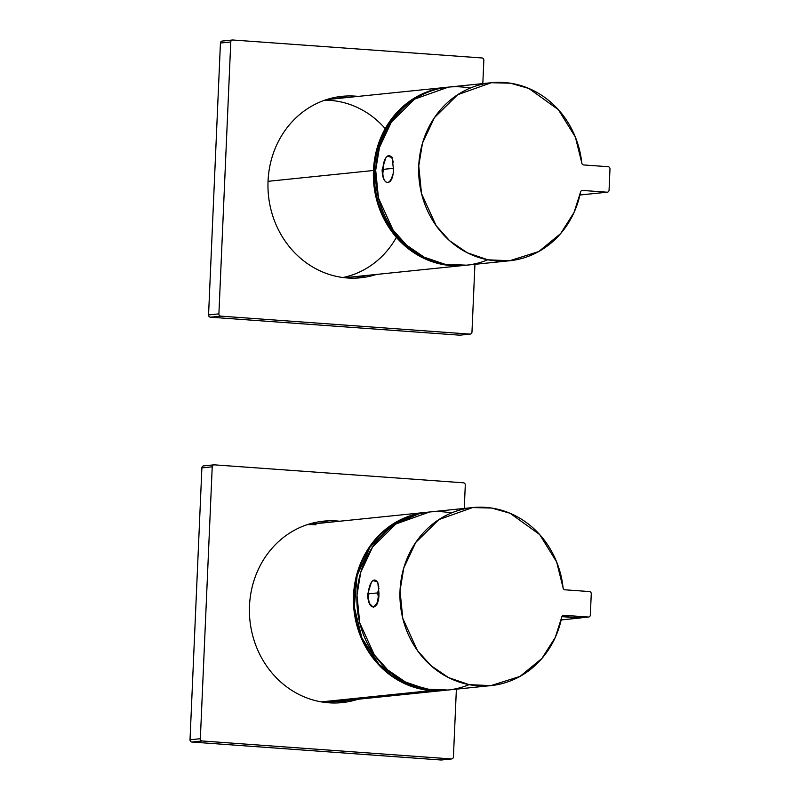 <?xml version="1.0" encoding="UTF-8"?>
<svg xmlns="http://www.w3.org/2000/svg" width="800" height="800" viewBox="0 0 800 800"><rect width="100%" height="100%" fill="white"/><g stroke="black" fill="none" stroke-linecap="round" stroke-linejoin="round"><path stroke-width="1.2" d="M307.2 524.68A89.49 81.77 -95.9 0 1 316.05 524.79M334.1 700.57A89.49 81.77 -95.9 0 1 325.46 702.48M425.3 512.44A89.49 81.77 84.1 0 0 353.49 603.06A89.49 81.77 84.1 0 0 431.39 690.58L321.32 701.88L431.39 690.58A89.49 81.77 84.1 0 0 445.27 690.29M446.15 690.19A89.49 81.77 -95.9 0 1 431.39 690.58A89.49 81.77 -95.9 0 1 353.45 601.65A89.49 81.77 -95.9 0 1 427.87 512.19M418.22 514.06A89.06 81.38 84.1 0 0 354.36 607.12A89.06 81.38 84.1 0 0 431.67 690.13L431.67 690.13A89.06 81.38 -95.9 0 1 355.14 614.01A89.06 81.38 -95.9 0 1 406.08 517.8M436.34 690.32L431.65 690.13L403.21 682.37L378.92 664.22L361.89 638.01L354.31 607.1L357.13 575.46L370 547.14L391.28 525.75L418.24 514.05M372.55 593.38A71.11 4.59 2.5 0 1 377.53 593L378.6 597.62L377.53 593A71.11 4.59 -177.5 0 0 372.55 593.38A71.11 4.59 -177.5 0 0 368.3 594.02A71.11 4.59 2.5 0 1 372.55 593.38M378.24 599.23A13.42 5.38 94.1 0 1 371.85 606.59A13.42 5.38 94.1 0 1 368.3 594.02A13.42 5.38 -85.9 0 1 373.01 580.59A13.42 5.38 -85.9 0 1 378.81 586.84M379.01 588.27L377.53 593L379.01 588.27M469.07 684.65A89.49 81.77 -95.9 0 1 357.39 609.36A89.49 81.77 -95.9 0 1 451.44 512.96M490.93 685.61L447.87 690.03L426.11 689.08L405.46 682.02L387.86 670.02L374.38 654.97L359.74 622.86L356.97 595.12L360.74 572.32L372.68 546.89L395.93 523.96L429.59 511.99L472.64 507.57L438.98 519.54L415.73 542.47L403.79 567.9L400.03 590.7L402.79 618.43L417.43 650.54L430.91 665.6L448.52 677.6L469.16 684.66L490.93 685.61L520.02 676.4L541.87 658.5L555.31 637.35L561.82 616.93A89.49 81.77 -95.9 0 1 433.85 668.09A89.49 81.77 -95.9 0 1 440.37 518.65A89.49 81.77 -95.9 0 1 563.09 587.88L556.67 561.98L539.68 534.55L510.1 513.28L491.74 508.06L472.64 507.57M368.29 594.05L367.73 594.01L371.35 582.4M373.01 580.59L377.74 581.95L378.93 592.86C379.57 610.72 367.67 611.93 367.73 594.01L369.28 603.29L373.31 607.32L377.23 603.19L378.93 592.86M373.81 607.3A13.85 5.56 94.1 0 1 372.94 606.86M376.73 604.41A11.29 4.53 94.1 0 1 375.89 604.83M376.65 604.6A12.14 4.87 94.1 0 1 376.62 604.62A12.14 4.87 94.1 0 1 375.32 605.55M564.93 589.8L589.41 591.56A2.13 1.95 -95.9 0 1 591.26 593.83L590.34 615.07A2.13 1.95 -95.9 0 1 588.3 617.05L563.82 615.29A2.13 1.95 84.1 0 0 561.82 616.93A2.13 1.95 84.1 0 1 563.82 615.29L588.3 617.05L580.86 617.82L588.3 617.05A2.13 1.95 84.1 0 0 590.34 615.07L591.26 593.83A2.13 1.95 84.1 0 0 589.41 591.56L564.93 589.8A2.13 1.95 84.1 0 1 563.09 587.88A2.13 1.95 84.1 0 0 564.93 589.8M563.2 615.35L563.82 615.29L563.2 615.35M561.97 616.45L580.86 617.82L588.61 617.05M580.47 617.97A1.28 1.17 -95.9 0 1 580.27 617.98A2.13 0.85 -85.9 0 0 580.59 617.8A2.13 0.85 94.1 0 1 580.27 617.98L561.89 616.65L580.27 617.98L561.18 619.94L580.27 617.98A1.28 1.17 84.1 0 0 580.92 617.82M324.68 100.21A89.49 81.77 -95.9 0 1 385.22 128.64M396.39 237.37A89.49 81.77 -95.9 0 1 342.89 277.51M344.56 277.71L465.47 265.28A89.49 81.77 -95.9 0 1 373.45 170.49L268.04 181.32L373.45 170.49A89.49 81.77 -95.9 0 1 444.91 87.5A89.49 81.77 84.1 0 0 373.45 170.49A89.49 81.77 84.1 0 0 448.93 265.39M447.23 264.65A89.06 81.38 -95.9 0 1 375.32 189.01A89.06 81.38 -95.9 0 1 421.98 94.69M386.97 168.97A71.11 4.59 -177.5 0 0 383.43 169.46A71.11 4.59 2.5 0 1 386.97 168.97A71.11 4.59 2.5 0 1 393.34 168.51A71.11 4.59 -177.5 0 0 386.97 168.97M392.66 174.82A13.42 5.38 -85.9 0 1 387.2 182.45A13.42 5.38 -85.9 0 1 382.85 174.25L383.26 164.9A13.42 5.38 94.1 0 1 388.4 155.73A13.42 5.38 94.1 0 1 393.23 162.43M581.81 163.03L575.39 137.13L558.4 109.7L528.82 88.43L510.46 83.21L491.37 82.72L457.7 94.68L434.45 117.62L422.51 143.05L418.75 165.84L421.51 193.58L436.15 225.69L449.63 240.75L467.24 252.75L487.88 259.81L509.65 260.76L538.74 251.55L560.6 233.64L574.03 212.5L580.54 192.07A2.13 1.95 -95.9 0 1 582.54 190.43L607.02 192.2L579.92 194.98L607.02 192.2A2.13 1.95 84.1 0 0 609.06 190.22L609.98 168.97A2.13 1.95 84.1 0 0 608.13 166.71L583.65 164.94A2.13 1.95 -95.9 0 1 581.81 163.03A2.13 1.95 84.1 0 0 583.65 164.94L608.13 166.71A2.13 1.95 84.1 0 1 609.98 168.97L609.06 190.22A2.13 1.95 84.1 0 1 607.02 192.2L582.54 190.43A2.13 1.95 84.1 0 0 580.54 192.07A89.49 81.77 84.1 0 1 452.57 243.23A89.49 81.77 84.1 0 1 459.09 93.8A89.49 81.77 84.1 0 1 581.81 163.03M509.65 260.76L466.59 265.18L444.83 264.23L424.18 257.17L406.58 245.17L393.1 230.11L378.46 198L375.69 170.26L379.46 147.47L391.4 122.04L414.65 99.1L448.31 87.14L491.37 82.72M387.43 156.18L392.16 157.54L393.34 168.45C393.99 186.31 382.09 187.52 382.15 169.6L385.77 157.98M470.16 88.1A89.49 81.77 84.1 0 0 376.11 184.51A89.49 81.77 84.1 0 0 487.79 259.79M581.93 190.5L582.54 190.43L581.93 190.5M391.79 156.81L391.12 156.88M383.46 167.88L383.3 171.3M390.46 181.23L389.56 181.32M441.38 759.99A2.13 1.95 -95.9 0 1 441.04 760L451.38 758.94L202.2 740.98L191.87 742.04L202.2 740.98A2.13 1.95 84.1 0 1 200.35 738.71L190.02 739.78L200.35 738.71L212.22 466.82L201.89 467.88L212.22 466.82A2.13 1.95 84.1 0 1 214.26 464.84L463.43 482.8A2.13 1.95 84.1 0 1 465.29 485.06L464.27 508.43L465.29 485.06A2.13 1.95 84.1 0 0 463.43 482.8L214.26 464.84A2.13 1.95 84.1 0 0 212.22 466.82L200.35 738.71A2.13 1.95 84.1 0 0 202.2 740.98L451.38 758.94A2.13 1.95 84.1 0 0 453.42 756.96L456.38 689.16L453.42 756.96A2.13 1.95 84.1 0 1 451.38 758.94L441.04 760L191.87 742.04A2.13 1.95 -95.9 0 1 190.02 739.78L201.89 467.88A2.13 1.95 -95.9 0 1 203.59 465.9L213.95 464.84M357.91 699.27A91.19 83.33 -95.9 0 1 328.85 702.8A91.19 83.33 -95.9 0 1 249.5 605.88A91.19 83.33 -95.9 0 1 336.79 520.97A91.19 83.33 -95.9 0 1 339.63 521.23M203.93 465.9A2.13 1.95 84.1 0 0 201.89 467.88L190.02 739.78A2.13 1.95 84.1 0 0 191.87 742.04L441.04 760A2.13 1.95 84.1 0 0 441.66 759.94M329.3 522.29A91.19 83.33 84.1 0 0 326.45 522.03A91.19 83.33 84.1 0 0 318.35 521.88M336.95 702.96A91.19 83.33 84.1 0 0 347.58 700.33M459.93 335.16A2.13 1.95 -95.9 0 1 459.59 335.16L469.93 334.1L220.75 316.14L210.42 317.2L220.75 316.14A2.13 1.95 84.1 0 1 218.9 313.88L208.56 314.94L218.9 313.88L230.77 41.98L220.44 43.04L230.77 41.98A2.13 1.95 84.1 0 1 232.81 40L481.98 57.96A2.13 1.95 84.1 0 1 483.84 60.22L482.82 83.6L483.84 60.22A2.13 1.95 84.1 0 0 481.98 57.96L232.81 40A2.13 1.95 84.1 0 0 230.77 41.98L218.9 313.88A2.13 1.95 84.1 0 0 220.75 316.14L469.93 334.1A2.13 1.95 84.1 0 0 471.97 332.12L474.93 264.32L471.97 332.12A2.13 1.95 84.1 0 1 469.93 334.1L459.59 335.16L210.42 317.2A2.13 1.95 -95.9 0 1 208.56 314.94L220.44 43.04A2.13 1.95 -95.9 0 1 222.14 41.07L232.5 40M376.46 274.43A91.19 83.33 -95.9 0 1 347.4 277.97A91.19 83.33 -95.9 0 1 268.05 181.05A91.19 83.33 -95.9 0 1 355.34 96.14A91.19 83.33 -95.9 0 1 358.18 96.39M222.47 41.06A2.13 1.95 84.1 0 0 220.44 43.04L208.56 314.94A2.13 1.95 84.1 0 0 210.42 317.2L459.59 335.16A2.13 1.95 84.1 0 0 460.21 335.1M347.84 97.46A91.19 83.33 84.1 0 0 345 97.2A91.19 83.33 84.1 0 0 336.9 97.04M355.5 278.12A91.19 83.33 84.1 0 0 366.13 275.49M426.15 512.35L307.73 524.51M444.43 690.38L326.01 702.54M377.3 603.9L376.62 604.62M580.97 617.82L561.17 619.96M326.27 99.67L447.19 87.26M579.92 195.01L607.33 192.19M441.36 760L451.69 758.93M459.9 335.16L470.24 334.1"/></g></svg>
